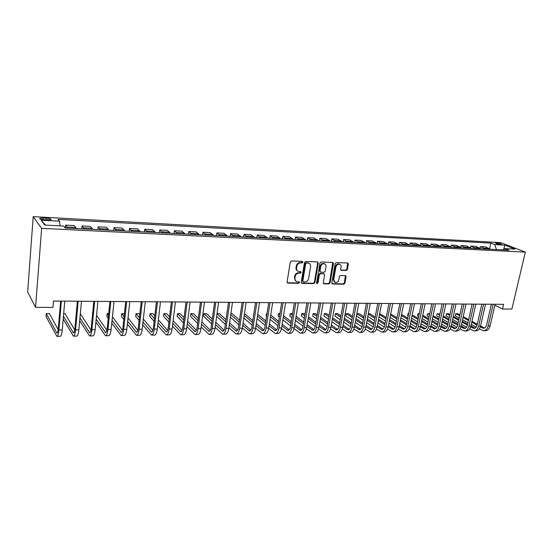 <?xml version="1.0" encoding="UTF-8"?>
<svg xmlns="http://www.w3.org/2000/svg" width="553" height="553" viewBox="0 0 553 553"><rect width="100%" height="100%" fill="white"/><g stroke="black" fill="none" stroke-linecap="round" stroke-linejoin="round"><path stroke-width="0.83" d="M302.878 262.157L302.297 261.355L291.472 260.975L290.27 262.053L287.09 281.968L287.933 283.088L298.703 283.309L299.532 282.562L299.132 281.816L296.747 281.615C295.343 281.035 294.728 279.894 294.901 278.18L295.171 276.535C295.71 274.406 296.982 273.265 298.979 273.106L300.369 273.141L301.198 272.394L300.791 271.634L298.454 271.433C297.016 270.852 296.38 269.691 296.56 267.942L296.83 266.283C297.376 264.147 298.648 263 300.652 262.855L302.042 262.903L302.878 262.157M297.569 270.956C296.373 270.286 295.862 269.166 296.042 267.611L296.311 265.958C296.857 263.822 298.129 262.682 300.127 262.53L301.516 262.578L302.277 261.355M287.235 282.714L298.185 282.963L298.959 281.781M295.855 281.111L294.39 277.834L294.652 276.189C295.191 274.067 296.463 272.926 298.461 272.767L299.844 272.809L300.618 271.606M496.497 242.933L495.467 243.016C495.778 243.638 497.493 244.143 500.61 244.53L501.633 244.447C501.315 243.818 499.601 243.313 496.497 242.933M346.254 270.493L347.395 269.456L348.362 264.064L347.802 262.993L336.3 262.564L335.146 263.608L331.779 282.922L332.318 283.966L343.8 284.235L344.934 283.198L346.095 276.742L345.549 275.691L340.53 275.525L339.39 276.569L338.823 279.79C338.194 281.836 336.971 282.735 335.153 282.479L333.701 279.666L335.92 266.968C336.535 264.928 337.745 264.03 339.549 264.265C340.724 264.721 341.229 265.682 341.056 267.134L340.683 269.249L341.236 270.313L346.254 270.493L345.694 270.175L346.835 269.138L347.637 262.965M41.634 228.334L35.558 307.344L52.97 307.406L53.496 301.039L503.631 304.337L502.532 309.037L511.884 309.072L525.35 252.113L41.634 228.334L33.208 216.631L500.811 242.643L525.35 252.113M318.238 263.021L317.436 261.894L305.65 261.479L304.461 262.544L301.219 282.272L301.786 283.336L313.772 283.62L314.94 282.562L318.238 263.021L317.526 261.901M321.141 262.025L332.678 262.433L333.459 263.553L330.093 282.88L328.938 283.931L323.809 283.793L323.263 282.735L324.611 274.889L323.816 273.783L320.54 273.694L319.371 274.751L317.975 282.949L316.993 283.661L316.606 282.922L319.966 263.083L321.141 262.025M44.648 219.818L50.924 219.714C51.519 218.995 49.943 218.456 46.196 218.096L39.899 218.2C39.291 218.912 40.874 219.451 44.648 219.818M45.519 225.112L41.116 220.212L44.738 225.071L63.554 226.039L65.164 227.995L508.884 250.191L504.82 248.594L503.175 249.908M41.116 220.212L59.565 221.207L59.994 225.852M489.612 248.567L490.843 243.099L58.051 219.368L59.565 221.207M490.843 243.099L494.721 244.626L504.82 245.173L515.002 249.12L504.82 248.594M35.558 307.344L27.65 291.922L33.208 216.631M494.845 305.263L502.532 309.037M53.496 301.053L60.636 301.109L58.279 328.855C58.003 331.641 57.553 333.058 56.938 333.113L46.279 313.627L46.044 316.516L56.89 336.369C57.816 336.3 58.487 334.171 58.901 329.996L61.369 301.102M64.756 301.136L77.385 301.226L74.89 328.71C74.6 331.468 74.123 332.871 73.452 332.927L63.45 316.247M73.584 336.155L76.68 336.113C77.697 336.037 78.422 333.936 78.865 329.802L81.491 301.247L93.81 301.35L91.19 328.565C90.886 331.295 90.374 332.692 89.662 332.74L79.964 317.871M97.909 301.378L109.916 301.468L107.178 328.42C106.853 331.129 106.314 332.512 105.561 332.56L96.167 319.205M114.001 301.496L125.718 301.579M129.796 301.613L141.222 301.696L138.264 328.15C137.911 330.805 137.317 332.159 136.473 332.215L127.674 321.265M136.66 335.318L139.474 335.284C140.745 335.208 141.651 333.176 142.176 329.201L145.294 301.717L156.444 301.807L153.375 328.012C153.015 330.646 152.386 331.994 151.508 332.042L142.985 322.067M151.702 335.118L154.453 335.083C155.787 335.007 156.727 332.996 157.28 329.063L160.501 301.827L171.382 301.917L168.209 327.881C167.836 330.494 167.186 331.821 166.266 331.876L158.027 322.752M166.474 334.924L169.163 334.89C170.552 334.814 171.527 332.823 172.101 328.917L175.432 301.931L186.043 302.021L182.78 327.756C182.393 330.341 181.716 331.662 180.762 331.71L172.785 323.332M180.983 334.738L183.603 334.703C185.048 334.62 186.064 332.65 186.651 328.779L190.08 302.042L200.449 302.132M195.23 334.544L197.794 334.51C199.287 334.434 200.338 332.477 200.939 328.648L204.472 302.145L214.585 302.235M209.228 334.365L211.73 334.33C213.278 334.254 214.357 332.312 214.979 328.51L218.601 302.249L228.479 302.332L224.94 327.383C224.518 329.899 223.778 331.185 222.721 331.24L215.511 324.659M222.977 334.178L225.424 334.15C227.02 334.067 228.133 332.146 228.769 328.378L232.481 302.353L242.124 302.436L238.502 327.265C238.073 329.761 237.313 331.033 236.221 331.088L229.253 324.984M236.484 334.005L238.882 333.971C240.52 333.894 241.668 331.987 242.318 328.254L246.113 302.45L255.527 302.532L251.829 327.148C251.394 329.623 250.613 330.881 249.493 330.936L242.753 325.275M249.762 333.825L252.106 333.798C253.792 333.715 254.968 331.828 255.631 328.123L259.509 302.553L268.703 302.629L264.928 327.03C264.479 329.484 263.684 330.735 262.53 330.791L256.025 325.523M272.67 302.657L281.65 302.726M285.604 302.754L294.383 302.816L290.463 326.802C290 329.215 289.164 330.452 287.961 330.5L281.885 325.931M288.258 333.321L290.449 333.293C292.254 333.21 293.512 331.365 294.217 327.756L298.323 302.837L306.894 302.906L302.913 326.692C302.436 329.083 301.585 330.307 300.355 330.362L294.493 326.097M300.666 333.155L302.809 333.127C304.655 333.051 305.933 331.219 306.652 327.639L310.821 302.926L319.199 302.996M312.867 332.996L314.961 332.968C316.841 332.885 318.148 331.074 318.874 327.521L323.111 303.016L331.302 303.085L327.189 326.477C326.699 328.835 325.814 330.037 324.542 330.086L319.074 326.367M324.867 332.837L326.913 332.809C328.828 332.733 330.162 330.929 330.901 327.411L335.201 303.106L343.199 303.175M347.084 303.203L354.908 303.258L350.685 326.27C350.18 328.586 349.268 329.768 347.948 329.823L342.86 326.567M348.286 332.526L350.243 332.505C352.226 332.422 353.602 330.653 354.362 327.189L358.779 303.279L366.425 303.341M359.713 332.374L361.634 332.353C363.646 332.27 365.035 330.514 365.81 327.079L370.282 303.362L377.754 303.424L373.427 326.07C372.909 328.351 371.969 329.512 370.607 329.567L365.879 326.712M370.959 332.229L372.84 332.201C374.879 332.125 376.296 330.383 377.077 326.968L381.605 303.445L388.911 303.507L384.529 325.973C384.003 328.233 383.049 329.388 381.674 329.443L377.118 326.768M382.033 332.083L383.872 332.056C385.939 331.98 387.37 330.245 388.165 326.864L392.741 303.528L399.881 303.59M403.704 303.618L410.685 303.666L406.213 325.779C405.681 328.005 404.699 329.146 403.282 329.201L399.059 326.844M403.655 331.8L405.418 331.772C407.54 331.696 409.013 329.989 409.821 326.664L414.494 303.687L421.324 303.742L416.81 325.689C416.264 327.894 415.275 329.028 413.844 329.076L409.773 326.871M414.218 331.655L415.946 331.634C418.096 331.558 419.582 329.865 420.398 326.56L425.112 303.763L431.796 303.818L427.234 325.593C426.688 327.784 425.692 328.911 424.241 328.959L420.321 326.892M424.621 331.524L426.315 331.496C428.485 331.42 429.985 329.74 430.808 326.464L435.57 303.839L442.103 303.894M434.865 331.385L436.524 331.365C438.723 331.282 440.236 329.616 441.066 326.367L445.87 303.915L452.257 303.97L447.626 325.413C447.066 327.576 446.05 328.682 444.564 328.731L440.935 326.906M456.004 303.998L462.26 304.046L457.587 325.33C457.027 327.473 455.997 328.565 454.504 328.62L451.006 326.906M465.992 304.074L472.11 304.115L467.403 325.24C466.836 327.369 465.799 328.454 464.292 328.51L460.925 326.906M464.693 330.991L466.248 330.971C468.509 330.894 470.064 329.263 470.914 326.083L475.829 304.136L481.815 304.185L477.073 325.157C476.506 327.265 475.456 328.351 473.935 328.399L470.7 326.892M474.343 330.867L475.863 330.846C478.145 330.763 479.714 329.146 480.571 325.987L485.52 304.205L491.375 304.261L486.605 325.074C486.032 327.169 484.974 328.24 483.44 328.295L480.329 326.878M503.292 249.811L496.421 249.569M65.372 228.002L65.613 225.133L67.611 228.113M76.279 228.548L74.199 225.576L65.613 225.133M81.789 228.824L82.044 225.983L84.201 228.942M92.704 229.371L90.471 226.419L82.044 225.983M97.902 229.626L98.164 226.813L100.473 229.758M108.81 230.172L106.432 227.242L98.164 226.813M113.704 230.421L113.987 227.636L116.434 230.56M124.612 230.967L122.095 228.05L113.987 227.636M129.215 231.195L129.506 228.437L132.091 231.341M140.123 231.742L137.469 228.845L129.506 228.437M144.444 231.956L144.741 229.225L147.464 232.108M155.338 232.502L152.552 229.626L144.741 229.225M159.388 232.709L159.699 230L162.547 232.861M170.283 233.248L167.372 230.394L159.699 230M174.064 233.442L174.389 230.76L177.354 233.608M184.944 233.981L181.916 231.147L174.389 230.76M188.476 234.161L188.808 231.507L191.891 234.334M199.35 234.707L196.204 231.887L188.808 231.507M202.626 234.866L202.972 232.239L206.165 235.046M213.493 235.412L210.237 232.613L202.972 232.239M216.534 235.564L216.88 232.958L220.191 235.751M227.38 236.11L224.02 233.325L216.88 232.958M230.193 236.249L230.553 233.663L233.96 236.435M241.032 236.788L237.569 234.023L230.553 233.663M243.617 236.919L243.984 234.354L247.495 237.113M254.435 237.458L250.875 234.714L243.984 234.354M256.813 237.583L257.186 235.039L260.795 237.776M267.617 238.122L263.961 235.391L257.186 235.039M269.781 238.232L270.161 235.709L273.859 238.433M280.565 238.772L276.825 236.055L270.161 235.709M282.528 238.868L282.915 236.373L286.703 239.076M293.297 239.408L289.468 236.712L282.915 236.373M295.067 239.497L295.461 237.016L299.332 239.705M305.816 240.03L301.897 237.355L295.461 237.016M307.392 240.113L307.793 237.659L311.747 240.327M318.12 240.645L314.125 237.984L307.793 237.659M319.516 240.714L319.924 238.281L323.954 240.942M330.224 241.253L326.152 238.606L319.924 238.281M331.441 241.315L331.855 238.903L335.961 241.543M342.127 241.848L337.98 239.221L331.855 238.903M343.171 241.903L343.593 239.511L347.768 242.131M353.837 242.435L349.62 239.822L343.593 239.511M354.715 242.477L355.144 240.106L359.388 242.712M365.353 243.009L361.074 240.41L355.144 240.106M366.072 243.044L366.508 240.693L370.821 243.285M376.69 243.576L372.342 240.997L366.508 240.693M377.25 243.603L377.685 241.274L382.068 243.845M387.847 244.136L383.436 241.571L377.685 241.274M388.254 244.156L388.697 241.841L393.135 244.398M398.824 244.689L394.351 242.131L388.697 241.841M399.086 244.696L399.536 242.401L404.029 244.944M409.628 245.228L405.1 242.691L399.536 242.401M409.752 245.235L410.202 242.954L414.757 245.484M420.266 245.76L415.683 243.237L410.202 242.954M420.252 245.739L420.709 243.493L425.319 246.009M430.739 246.285L426.107 243.776L420.709 243.493M430.621 246.113L431.05 244.032L435.716 246.534M441.052 246.797L436.365 244.308L431.05 244.032M440.831 246.5L441.239 244.557L445.953 247.046M451.213 247.309L446.471 244.827L441.239 244.557M450.889 246.901L451.269 245.076L456.031 247.55M461.216 247.806L456.432 245.345L451.269 245.076M460.787 247.315L461.161 245.587L465.965 248.041M471.073 248.297L466.241 245.85L461.161 245.587M470.541 247.723L470.893 246.092L475.746 248.532M480.778 248.788L475.905 246.348L470.893 246.092M480.149 248.145L480.495 246.59L485.389 249.016M490.338 249.265L485.423 246.845L480.495 246.59M496.449 249.465L494.721 244.626M504.82 245.173L503.659 249.521M301.364 283.012L313.24 283.274L314.401 282.217L317.699 262.703M306.5 263.055L305.671 263.802L302.823 281.104L303.217 281.85L304.841 281.912C306.811 281.74 308.069 280.606 308.609 278.505L310.572 266.726C310.765 264.97 310.129 263.802 308.685 263.228L305.975 262.737L305.145 263.484L305.671 263.802M302.968 281.684L302.297 280.758L305.145 263.484M308.996 263.346L307.959 263.11M305.975 262.737L307.427 262.786M323.401 283.482L328.399 283.592L329.547 282.542L332.74 262.44M323.83 273.687L320 273.362L318.832 274.419L317.443 282.611L317.975 282.949M316.648 283.343L317.443 282.611M326.014 266.705C326.18 265.24 325.662 264.272 324.473 263.809C322.62 263.553 321.383 264.465 320.768 266.532L320 271.067L320.795 272.18L324.079 272.27L325.24 271.219L326.014 266.705M324.646 263.864L323.927 263.484C322.074 263.235 320.844 264.14 320.228 266.207L320.768 266.532M320.235 271.938L319.461 270.735L320.228 266.207M340.835 270.023L345.694 270.175M339.687 264.313L338.996 263.947C337.185 263.712 335.975 264.611 335.367 266.65L335.92 266.968M334.441 282.078L333.148 279.334L335.367 266.65M331.918 283.654L343.247 283.896L344.381 282.86L345.39 275.657M57.049 336.369L60.222 336.328C61.162 336.252 61.846 334.13 62.261 329.961L64.756 301.122M58.196 329.657L49.424 313.627L46.279 313.627M63.201 319.129L73.411 336.155C74.413 336.079 75.132 333.971 75.567 329.837L78.173 301.219M74.745 329.941L65.005 313.627L63.671 313.627M79.701 320.74L89.621 335.941C90.692 335.865 91.452 333.777 91.916 329.678L94.646 301.344M89.8 335.941L92.828 335.899C93.906 335.823 94.681 333.736 95.151 329.65L97.909 301.364M90.975 330.141L80.344 313.703M95.89 322.06L105.519 335.733C106.66 335.657 107.469 333.583 107.953 329.526L110.807 301.461M105.713 335.726L108.665 335.692C109.812 335.616 110.635 333.549 111.125 329.498L114.008 301.482M106.895 330.272L96.54 315.376M92.627 313.627L92.323 316.807M92.593 313.993L92.344 313.627M111.775 323.166L121.128 335.526C122.324 335.45 123.181 333.397 123.685 329.381L126.665 301.579M121.335 335.519L124.211 335.484C125.427 335.408 126.284 333.362 126.796 329.346L129.796 301.599M125.718 301.572L122.87 328.282C122.531 330.964 121.964 332.332 121.162 332.388L112.065 320.325M122.51 330.355L112.432 316.786M108.678 313.627L107.158 313.627L106.874 316.413L108.208 318.252M108.499 315.452L107.158 313.627M127.363 324.086L136.446 335.325C137.704 335.242 138.596 333.217 139.128 329.229L142.218 301.689M137.828 330.404L128.026 317.975M124.432 313.634L121.715 313.634L121.425 316.392L123.81 319.482M124.107 316.696L121.715 313.634M142.667 324.867L151.481 335.125C152.801 335.049 153.734 333.037 154.28 329.09L157.481 301.8M152.87 330.418L143.338 318.998M139.764 314.726L138.851 313.634L136.024 313.634L135.72 316.364L139.114 320.526M139.425 317.754L136.024 313.634M157.695 325.53L166.239 334.931C167.621 334.848 168.589 332.858 169.156 328.945L172.467 301.91M167.635 330.411L158.365 319.883M154.799 315.832L152.863 313.634L150.084 313.634L149.766 316.344L154.149 321.417M154.467 318.666L150.084 313.634M172.446 326.097L180.741 334.738C182.172 334.662 183.181 332.685 183.762 328.807L187.177 302.021M182.131 330.39L173.117 320.643M169.564 316.793L166.64 313.634L163.902 313.634L163.577 316.323L168.907 322.192M169.239 319.461L163.902 313.634M186.935 326.588L194.974 334.551C196.46 334.475 197.504 332.512 198.105 328.669L201.617 302.125M200.449 302.118L197.082 327.625C196.688 330.189 195.99 331.496 194.995 331.551L187.287 323.844M196.363 330.348L187.612 321.307M184.066 317.643L180.181 313.634L177.492 313.634L177.16 316.302L183.402 322.869M183.741 320.146L177.492 313.634M201.161 327.003L208.965 334.365C210.499 334.289 211.578 332.346 212.193 328.537L215.794 302.228M214.592 302.221L211.135 327.507C210.728 330.044 210.009 331.344 208.979 331.392L201.527 324.279M210.34 330.293L201.845 321.887M198.306 318.383L193.502 313.634L190.854 313.634L190.515 316.275L197.635 323.45M197.988 320.754L190.854 313.634M215.138 327.362L222.707 334.185C224.29 334.109 225.396 332.18 226.032 328.406L229.723 302.332M224.076 330.231L215.822 322.392M212.29 319.04L206.594 313.634L203.995 313.634L203.642 316.254L211.619 323.961M211.986 321.279L203.995 313.634M228.873 327.673L236.207 334.005C237.838 333.929 238.979 332.021 239.629 328.275L243.403 302.429M237.569 330.162L229.557 322.841M226.039 319.627L219.479 313.634L217.032 313.634M225.735 321.749L217.018 313.724M216.658 316.33L225.361 324.411M242.366 327.943L249.479 333.832C251.152 333.749 252.32 331.855 252.984 328.15L256.848 302.532M250.834 330.093L243.057 323.235M239.539 320.146L232.149 313.634L230.871 313.634M239.249 322.164L230.732 314.609M230.366 317.194L238.861 324.805M255.624 328.171L262.523 333.659C264.244 333.583 265.44 331.703 266.117 328.026L270.058 302.629M262.813 333.653L265.101 333.625C266.829 333.549 268.032 331.669 268.717 327.998L272.67 302.643M263.864 330.01L256.316 323.588M252.811 320.602L244.467 313.634M252.527 322.53L244.205 315.404M243.832 317.975L252.133 325.15M268.654 328.371L275.346 333.487C277.108 333.411 278.332 331.551 279.023 327.901L283.039 302.719M275.643 333.487L277.882 333.459C279.652 333.376 280.883 331.517 281.574 327.881L285.604 302.74M281.657 302.712L277.806 326.913C277.35 329.346 276.528 330.59 275.353 330.646L269.069 325.745M276.68 329.92L269.352 323.899M265.862 321.017L257.726 314.318M265.578 322.855L257.449 316.116M257.062 318.673L265.17 325.461M281.456 328.53L287.954 333.321C289.751 333.245 291.002 331.399 291.708 327.784L295.793 302.816M289.274 329.837L282.168 324.169M278.684 321.39L270.735 315.044M267.002 313.634L266.567 313.634L266.173 316.15L266.567 316.468M278.408 323.139L270.465 316.765M266.954 313.945L266.567 313.634M270.071 319.309L277.993 325.731M294.044 328.669L300.348 333.162C302.187 333.079 303.466 331.247 304.185 327.666L308.339 302.906M301.655 329.74L294.77 324.411M291.293 321.722L283.53 315.708M279.915 313.634L278.484 313.634L278.09 316.136L279.362 317.132M291.023 323.394L283.26 317.353M279.763 314.629L278.484 313.634M282.86 319.883L290.601 325.966M306.41 328.779L312.542 332.996C314.422 332.92 315.722 331.102 316.447 327.549L320.671 302.996M319.199 302.989L315.155 326.588C314.671 328.959 313.8 330.169 312.549 330.224L306.887 326.242M313.834 329.65L307.157 324.625M303.694 322.019L296.104 316.309M292.606 313.682L290.221 313.634L289.82 316.116L291.943 317.74M303.424 323.623L295.841 317.892M292.35 315.245L290.221 313.634M295.433 320.401L303.003 326.173M318.576 328.869L324.535 332.844C326.45 332.761 327.77 330.957 328.51 327.431L332.795 303.085M325.814 329.553L319.344 324.818M315.887 322.288L308.47 316.862M304.986 314.311L304.06 313.634L301.772 313.634L301.364 316.095L304.323 318.293M315.625 323.83L308.215 318.376M304.738 315.811L301.772 313.634M307.793 320.871L315.189 326.36M330.535 328.945L336.335 332.685C338.277 332.609 339.625 330.818 340.378 327.321L344.726 303.175M336.666 332.678L338.671 332.657C340.627 332.574 341.975 330.791 342.729 327.3L347.09 303.189M343.199 303.162L339.037 326.374C338.533 328.71 337.634 329.899 336.335 329.954L331.067 326.477M337.6 329.457L331.33 324.991M327.888 322.53L320.636 317.367M317.159 314.892L315.404 313.634L313.143 313.634L312.728 316.074L316.489 318.791M327.625 324.01L320.381 318.818M316.91 316.33L313.143 313.634L312.728 316.074M319.952 321.3L327.182 326.526M342.3 329L347.948 332.533C349.925 332.45 351.293 330.68 352.054 327.21L356.457 303.258M349.192 329.36L343.116 325.136M339.687 322.752L332.595 317.823M329.132 315.417L326.567 313.634L324.348 313.634L323.927 316.06L328.461 319.254M339.431 324.169L332.346 319.226M328.89 316.807L324.348 313.634L323.927 316.06M331.911 321.687L338.975 326.664M353.865 329.042L359.367 332.381C361.379 332.305 362.768 330.542 363.535 327.1L368.001 303.341M366.425 303.334L362.146 326.173C361.634 328.468 360.708 329.643 359.367 329.692L354.466 326.643M360.604 329.263L354.715 325.268M351.293 322.952L344.367 318.252M340.911 315.908L337.565 313.634L335.381 313.634L334.952 316.04L340.24 319.675M351.044 324.314L344.118 319.593M340.676 317.242L335.381 313.634L334.952 316.04M343.676 322.04L350.574 326.782M365.25 329.076L370.614 332.235C372.646 332.153 374.056 330.404 374.837 326.996L379.351 303.431M371.83 329.166L366.127 325.385M362.72 323.125L355.945 318.639M352.503 316.357L348.397 313.634L346.24 313.634L345.812 316.026L351.826 320.063M362.471 324.438L355.703 319.931M352.268 317.65L346.24 313.634L345.812 316.026M355.254 322.364L361.98 326.878M376.448 329.097L381.674 332.09C383.741 332.007 385.171 330.272 385.959 326.885L390.529 303.507M382.876 329.063L377.36 325.489M373.959 323.284L367.337 318.998M363.909 316.772L359.063 313.634L356.941 313.634L356.505 316.005L363.224 320.415M373.717 324.556L367.102 320.249M363.674 318.016L356.83 313.841M366.646 322.662L373.206 326.961M356.581 315.175L356.505 316.005M387.473 329.104L392.568 331.945C394.662 331.862 396.107 330.141 396.909 326.782L401.526 303.59M392.927 331.938L394.724 331.918C396.826 331.835 398.278 330.12 399.079 326.761L403.704 303.604M399.888 303.576L395.457 325.876C394.925 328.123 393.964 329.27 392.561 329.318L388.171 326.809M393.757 328.966L388.413 325.579M385.026 323.429L378.549 319.323M375.134 317.159L369.577 313.634L368.346 313.634M384.784 324.652L378.314 320.533M374.899 318.355L368.257 314.125M367.807 316.482L374.45 320.74M377.851 322.931L384.245 327.03M398.319 329.104L403.296 331.8C405.411 331.724 406.877 330.017 407.685 326.678L412.351 303.666M402.321 328.883L404.443 328.855L399.294 325.662M395.92 323.56L389.582 319.627M386.181 317.512L379.641 313.634M395.685 324.742L389.353 320.795M385.953 318.673L379.455 314.622M379.005 316.959L385.489 321.044M388.89 323.173L395.112 327.086M408.999 329.104L413.851 331.662C416.001 331.586 417.48 329.892 418.296 326.581L423.004 303.749M415.006 328.765L410.008 325.731M406.642 323.678L400.448 319.911M397.054 317.844L390.695 313.973M406.414 324.818L400.22 321.037M396.833 318.963L390.473 315.079M390.017 317.408L396.363 321.314M399.75 323.401L405.798 327.134M419.513 329.09L424.248 331.524C426.418 331.447 427.918 329.768 428.741 326.484L433.497 303.825M425.388 328.669L420.557 325.786M417.197 323.781L411.142 320.166M407.761 318.148L401.54 314.436M416.976 324.887L410.92 321.258M407.54 319.233L401.326 315.514M400.863 317.823L407.07 321.57M410.444 323.609L416.326 327.162M429.861 329.07L434.492 331.392C436.683 331.309 438.197 329.643 439.027 326.381L443.824 303.901M442.103 303.887L437.506 325.503C436.953 327.68 435.944 328.793 434.478 328.848L430.711 326.906M435.612 328.572L430.939 325.835M427.593 323.878L421.669 320.408M418.303 318.431L412.22 314.871M408.674 313.634L408.135 313.634L407.679 315.922L408.155 316.205M427.372 324.943L421.448 321.466M418.082 319.482L412.006 315.908M408.612 313.917L407.886 313.904L407.679 315.922M411.536 318.21L417.605 321.805M420.964 323.795L426.688 327.189M440.057 329.042L444.577 331.254C446.796 331.178 448.324 329.519 449.16 326.284L453.992 303.977M444.958 331.254L446.575 331.233C448.801 331.15 450.329 329.498 451.165 326.27L456.011 303.991M445.683 328.468L441.17 325.876M437.838 323.961L432.038 320.629M428.679 318.701L422.734 315.279M419.285 313.641L417.937 313.641L417.474 315.901L418.676 316.606M437.617 324.991L431.824 321.652M428.464 319.717L422.52 316.281M419.146 314.332L417.937 313.641L417.474 315.901M422.05 318.569L427.987 322.019M431.333 323.968L436.891 327.203M450.094 329.014L454.518 331.123C456.75 331.047 458.292 329.401 459.135 326.194L464.008 304.046M454.898 331.123L456.488 331.102C458.727 331.019 460.269 329.381 461.119 326.173L465.992 304.06M455.61 328.371L451.241 325.917M447.923 324.037L442.248 320.83M438.902 318.943L433.082 315.652M429.716 313.751L427.6 313.641L427.13 315.887L429.038 316.98M447.702 325.04L442.041 321.825M438.695 319.931L432.881 316.634M429.515 314.726L427.6 313.641L427.13 315.887M432.405 318.901L438.204 322.219M441.543 324.127L446.935 327.21M459.985 328.98L464.306 330.998C466.566 330.915 468.115 329.284 468.972 326.097L473.88 304.122M465.384 328.275L461.167 325.945M457.856 324.106L452.306 321.023M448.974 319.171L443.278 316.012M439.925 314.145L437.119 313.641L436.649 315.874L439.248 317.332M457.642 325.074L452.098 321.984M448.766 320.125L443.077 316.959M439.725 315.086L437.119 313.641L436.649 315.874M442.594 319.212L448.276 322.406M451.601 324.272L456.833 327.21M469.725 328.945L473.949 330.867C476.23 330.791 477.799 329.166 478.656 326.007L483.599 304.191M475.013 328.178L470.942 325.966M467.644 324.162L462.211 321.196M458.893 319.385L453.322 316.344M449.976 314.512L448.372 313.641L446.513 313.641L446.036 315.86L449.299 317.664M467.437 325.102L462.011 322.129M458.686 320.311L453.121 317.263M449.783 315.431L446.513 313.641L446.036 315.86M452.637 319.503L458.195 322.572M461.506 324.404L466.573 327.203M479.32 328.904L483.453 330.742C485.755 330.666 487.331 329.056 488.195 325.917L493.172 304.261M483.847 330.735L485.34 330.722C487.642 330.639 489.225 329.035 490.089 325.897L495.073 304.274M484.504 328.081L480.578 325.98M477.287 324.217L471.972 321.362M468.661 319.579L463.214 316.655M459.882 314.864L457.608 313.641L455.769 313.641L455.292 315.839L459.204 317.968M477.08 325.129L471.771 322.268M468.46 320.484L463.02 317.546M459.688 315.749L455.769 313.641L455.292 315.839M462.529 319.772L467.962 322.731M471.267 324.521L476.174 327.189M75.837 227.449L67.183 227.006M92.227 228.278L83.738 227.85M108.298 229.094L99.982 228.672M124.072 229.889L115.909 229.481M139.556 230.677L131.538 230.269M154.743 231.444L146.877 231.05M169.653 232.198L161.939 231.811M184.294 232.944L176.718 232.557M198.672 233.67L191.227 233.297M212.794 234.389L205.481 234.016M226.661 235.087L219.479 234.728M240.285 235.778L233.228 235.419M253.675 236.456L246.742 236.103M266.829 237.126L260.014 236.781M279.763 237.776L273.064 237.437M292.475 238.426L285.887 238.087M304.973 239.055L298.496 238.73M317.263 239.677L310.897 239.359M329.346 240.292L323.083 239.974M341.236 240.894L335.077 240.583M352.925 241.488L346.869 241.177M364.434 242.069L358.475 241.765M375.757 242.643L369.888 242.345M386.893 243.209L381.121 242.912M397.863 243.762L392.181 243.472M408.653 244.308L403.061 244.025M419.278 244.848L413.775 244.571M429.743 245.38L424.324 245.103M440.043 245.898L434.706 245.629M450.19 246.417L444.937 246.147M460.186 246.921L455.008 246.659M470.029 247.419L464.928 247.163M479.728 247.91L474.702 247.654M489.281 248.394L484.331 248.145M43.079 219.672L43.21 217.93M46.058 219.894L46.196 218.096M300.127 262.53L300.652 262.855M296.311 265.958L296.83 266.283M296.042 267.611L296.56 267.942M299.844 272.809L300.369 273.141M298.461 272.767L298.979 273.106M294.652 276.189L295.171 276.535M294.39 277.834L294.901 278.18M298.185 282.963L298.703 283.309M287.429 282.742L287.933 283.088M301.516 262.578L302.042 262.903M314.401 282.217L314.94 282.562M313.24 283.274L313.772 283.62M301.523 283.032L302.042 283.378M302.297 280.758L302.823 281.104M332.906 263.235L333.459 263.553M329.547 282.542L330.093 282.88M328.399 283.592L328.938 283.931M323.512 283.489L324.051 283.827M323.277 273.452L323.816 273.783M320 273.362L320.54 273.694M318.832 274.419L319.371 274.751M319.461 270.735L320 271.067M340.89 270.03L341.45 270.348M333.148 279.334L333.701 279.666M345.535 276.41L346.095 276.742M344.381 282.86L344.934 283.198M343.247 283.896L343.8 284.235M332.007 283.661L332.553 284.007M347.796 263.753L348.362 264.064M346.835 269.138L347.395 269.456M58.901 329.996L62.261 329.961M56.524 332.706L57.464 332.692M75.567 329.837L78.865 329.802M73.01 332.519L74.019 332.512M91.916 329.678L95.151 329.65M89.178 332.346L90.263 332.332M107.953 329.526L111.125 329.498M105.049 332.166L106.204 332.153M123.685 329.381L126.796 329.346M120.623 331.994L121.84 331.98M139.128 329.229L142.176 329.201M135.907 331.828L137.185 331.814M154.28 329.09L157.28 329.063M150.914 331.662L152.255 331.648M169.156 328.945L172.101 328.917M165.644 331.496L167.047 331.482M183.762 328.807L186.651 328.779M180.112 331.337L181.571 331.323M198.105 328.669L200.939 328.648M194.324 331.178L195.838 331.164M212.193 328.537L214.979 328.51M208.287 331.026L209.85 331.005M226.032 328.406L228.769 328.378M222.002 330.874L223.612 330.853M239.629 328.275L242.318 328.254M235.481 330.722L237.14 330.708M252.984 328.15L255.631 328.123M248.732 330.576L250.433 330.563M266.117 328.026L268.717 327.998M261.756 330.431L263.498 330.418M279.023 327.901L281.574 327.881M274.558 330.293L276.348 330.272M291.708 327.784L294.217 327.756M287.145 330.155L288.97 330.134M304.185 327.666L306.652 327.639M299.526 330.017L301.392 329.996M316.447 327.549L318.874 327.521M311.698 329.885L313.599 329.858M328.51 327.431L330.901 327.411M323.671 329.747L325.613 329.726M340.378 327.321L342.729 327.3M335.457 329.623L337.434 329.595M352.054 327.21L354.362 327.189M347.049 329.491L349.054 329.47M363.535 327.1L365.81 327.079M358.455 329.367L360.494 329.339M374.837 326.996L377.077 326.968M369.68 329.242L371.754 329.215M385.959 326.885L388.165 326.864M380.734 329.118L382.835 329.097M396.909 326.782L399.079 326.761M391.614 329L393.743 328.973M407.685 326.678L409.821 326.664M418.296 326.581L420.398 326.56M412.87 328.765L414.957 328.738M428.741 326.484L430.808 326.464M423.252 328.648L425.312 328.627M439.027 326.381L441.066 326.367M433.483 328.537L435.508 328.51M449.16 326.284L451.165 326.27M443.561 328.427L445.559 328.399M459.135 326.194L461.119 326.173M453.488 328.316L455.451 328.295M468.972 326.097L470.914 326.083M463.262 328.206L465.204 328.185M478.656 326.007L480.571 325.987M472.898 328.102L474.813 328.081M488.195 325.917L490.089 325.897M482.396 327.991L484.276 327.97M39.857 218.794L39.899 218.2M287.284 282.777L287.671 283.046M301.426 283.095L301.786 283.336M308.152 262.903L308.685 263.228M323.505 273.493L324.044 273.825M323.927 263.484L324.473 263.809M338.996 263.947L339.549 264.265"/></g></svg>
